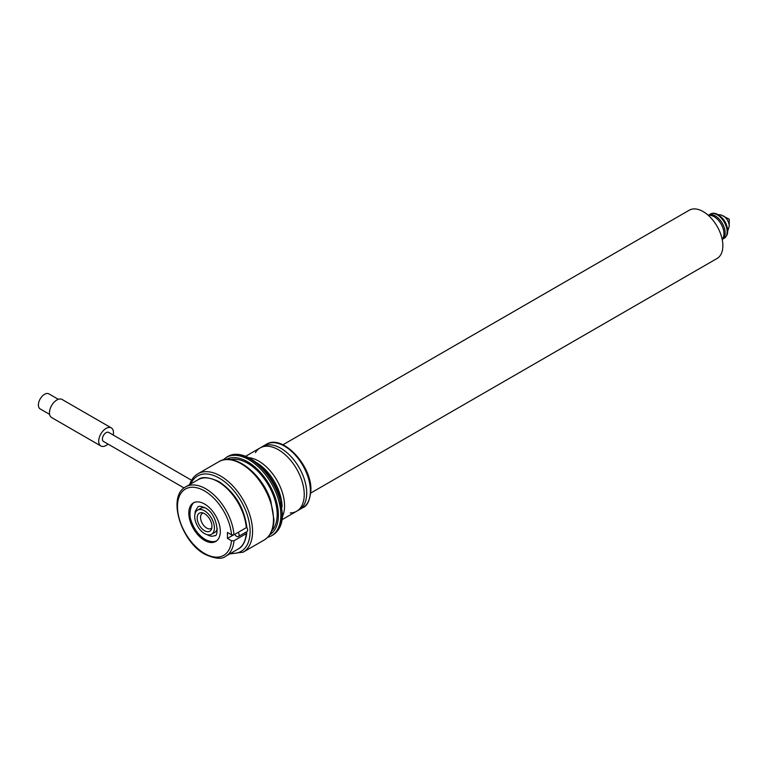 <?xml version="1.0" encoding="UTF-8"?>
<svg xmlns="http://www.w3.org/2000/svg" width="768" height="768" viewBox="0 0 768 768"><rect width="100%" height="100%" fill="white"/><g stroke="black" fill="none" stroke-linecap="round" stroke-linejoin="round"><path stroke-width="1.15" d="M233.971 540.758A40.032 23.117 60 0 1 225.802 556.166L238.109 549.062A40.032 23.117 60 0 0 246.278 533.645L246.278 532.224L246.278 533.645L233.971 540.758L231.504 540.749A38.294 22.109 60 0 1 204.557 553.469A38.294 22.109 60 0 1 177.475 506.573A38.294 22.109 60 0 1 204.557 490.944A38.294 22.109 60 0 1 231.504 534.787L227.443 532.435L227.443 538.406L231.504 540.749M204.557 504.019A22.282 12.864 60 0 1 219.11 523.651A22.282 12.864 60 0 1 215.693 541.498A22.282 12.864 60 0 1 204.557 540.394A22.282 12.864 60 0 1 190.003 520.762A22.282 12.864 60 0 1 193.411 502.915A22.282 12.864 60 0 1 204.557 504.019M217.277 528.739A13.92 8.035 60 0 1 214.714 532.416L211.517 534.269A13.92 8.035 60 0 1 204.557 533.578A13.92 8.035 60 0 1 195.456 521.309A13.92 8.035 60 0 1 197.587 510.144A13.92 8.035 60 0 1 204.557 510.835A13.92 8.035 60 0 1 213.648 523.104A13.92 8.035 60 0 1 211.517 534.269M197.587 510.144L200.794 508.301A13.92 8.035 60 0 1 205.258 507.917M204.557 530.736A10.445 6.029 60 0 1 197.29 519.562A10.445 6.029 60 0 1 201.917 512.717A10.445 6.029 60 0 1 204.557 513.677A10.445 6.029 60 0 1 211.45 529.229A10.445 6.029 60 0 1 204.557 530.736M211.834 527.837A8.707 5.021 60 0 1 211.037 528.509A8.707 5.021 60 0 1 206.688 528.077A8.707 5.021 60 0 1 201.005 520.416A8.707 5.021 60 0 1 202.33 513.437A8.707 5.021 60 0 1 203.318 513.082M231.504 534.787L233.971 534.787L246.278 527.683L246.278 526.253M233.309 535.027L227.443 538.406M246.73 527.299A3.485 2.006 -120 0 0 246.71 527.27A3.485 2.006 -120 0 1 246.912 531.619L238.378 536.544A3.485 2.006 -120 0 0 238.253 532.31M234.787 534.317A3.485 2.006 -120 0 0 235.085 534.826A3.485 2.006 -120 0 0 238.378 536.544M290.237 512.938A36.547 21.101 -120 0 0 296.678 511.229L299.136 509.808A36.547 21.101 -120 0 0 306.71 493.075A36.547 21.101 -120 0 0 280.858 448.31A36.547 21.101 -120 0 0 262.589 446.496L260.122 447.917A36.547 21.101 -120 0 0 255.418 452.64M296.678 511.229A36.547 21.101 -120 0 0 304.243 494.496A36.547 21.101 -120 0 0 288.288 457.709A36.547 21.101 -120 0 0 260.122 447.917M282.518 516.298A36.547 21.101 -120 0 0 282.854 515.53A36.547 21.101 -120 0 0 284.554 505.862A36.547 21.101 -120 0 0 249.485 457.738A36.547 21.101 -120 0 0 248.659 457.642M271.795 530.899A41.77 24.115 -120 0 0 268.522 485.28A41.77 24.115 -120 0 0 230.65 459.619M282.086 506.794A36.547 21.101 -120 0 0 256.666 462.768M191.568 480.25L108.701 432.413A5.222 3.014 120 0 0 104.678 433.814A5.222 3.014 120 0 0 102.403 439.066A5.222 3.014 120 0 0 103.478 441.456L184.061 487.978M113.222 435.024A10.445 6.029 120 0 0 113.482 432.672A10.445 6.029 120 0 0 111.312 427.891A10.445 6.029 120 0 0 103.267 430.694A10.445 6.029 120 0 0 98.707 441.197A10.445 6.029 120 0 0 100.867 445.978A10.445 6.029 120 0 0 108 444.067M111.312 427.891L62.083 399.466A10.445 6.029 120 0 0 54.038 402.269A10.445 6.029 120 0 0 49.478 412.781A10.445 6.029 120 0 0 51.638 417.562L100.867 445.978M58.33 399.312L48.902 393.869A8.707 5.021 120 0 0 42.202 396.202A8.707 5.021 120 0 0 38.4 404.957A8.707 5.021 120 0 0 40.205 408.941L49.622 414.384M708.432 215.453A13.92 8.035 60 0 1 714.096 216.653A13.92 8.035 60 0 1 722.832 227.827A13.92 8.035 60 0 1 722.15 239.213M310.79 493.027L717.101 258.451A27.85 16.08 -120 0 0 722.861 245.702A27.85 16.08 -120 0 0 710.707 217.67A27.85 16.08 -120 0 0 689.251 210.211L282.941 444.787M723.293 215.856A8.4 4.848 -120 0 1 729.235 226.147L729.235 220.138A1.046 0.605 -120 0 0 728.496 218.861L721.027 214.906L717.974 214.618M729.235 220.454A1.046 0.605 -120 0 0 728.218 218.707L728.342 218.592M225.802 556.166C222.067 559.498 215.107 558.864 204.912 554.266C180.893 541.69 166.925 496.07 185.77 486.826L198.077 479.722A40.032 23.117 60 0 1 218.093 481.699A40.032 23.117 60 0 1 246.278 527.683M185.77 486.826A40.032 23.117 60 0 1 205.786 488.813A40.032 23.117 60 0 1 233.971 534.787M230.813 553.277A43.517 25.123 -120 0 0 241.085 501.12A43.517 25.123 -120 0 0 190.781 483.936M229.651 553.939L243.178 552.163A45.254 26.131 -120 0 0 243.178 499.901A45.254 26.131 -120 0 0 197.923 473.779C194.054 476.064 191.299 479.645 189.648 484.522M243.178 552.163L264.106 540.077A45.254 26.131 -120 0 0 264.106 487.824A45.254 26.131 -120 0 0 218.851 461.693L197.923 473.779M227.462 456.72C242.851 446.851 270.691 468.634 279.312 495.504L282.586 514.944C282.23 524.525 278.938 531.245 272.717 535.104A45.254 26.131 -120 0 0 272.717 482.851A45.254 26.131 -120 0 0 227.462 456.72L222.826 460.051M272.717 535.104L271.488 535.814A45.254 26.131 -120 0 0 271.488 483.562A45.254 26.131 -120 0 0 226.234 457.43M269.683 534.845A43.517 25.123 -120 0 0 269.386 484.771A43.517 25.123 -120 0 0 226.176 459.485M724.253 238.243L722.285 239.376A13.92 8.035 -120 0 0 724.416 228.221A13.92 8.035 -120 0 0 715.325 215.942A13.92 8.035 -120 0 0 708.365 215.261L710.333 214.118C717.235 209.923 727.872 221.808 727.651 231.149C727.805 234.077 726.672 236.438 724.253 238.243A13.92 8.035 -120 0 0 727.142 231.869A13.92 8.035 -120 0 0 721.056 217.853A13.92 8.035 -120 0 0 710.333 214.118M310.397 490.944A36.547 21.101 -120 0 0 294.442 454.157A36.547 21.101 -120 0 0 266.275 444.365C282.278 433.661 311.914 465.494 310.906 490.234C309.917 500.362 307.219 506.179 302.832 507.677A36.547 21.101 -120 0 0 310.397 490.944M726.864 226.272A10.445 6.029 -120 0 0 721.997 217.853M198.077 479.722C201.715 476.39 208.675 477.024 218.966 481.613C234.778 492.24 244.051 507.341 246.787 526.925M238.109 549.062C242.669 546.902 245.558 541.546 246.787 532.992M264.106 540.077C270.326 536.227 273.61 529.507 273.965 519.917L270.701 500.477C262.08 473.606 234.23 451.824 218.851 461.693M267.514 537.466L271.488 535.814M207.053 534.643L207.158 534.71C210.25 536.371 212.669 536.669 214.426 535.603C219.187 537.821 218.15 514.224 205.142 507.859C201.091 506.141 198.672 505.843 197.885 506.966L195.245 511.267L195.034 513.821M195.101 502.138C191.222 502.531 188.266 513.936 191.126 520.598C193.853 528.97 198.528 535.238 205.142 539.405C210.365 542.006 214.387 542.342 217.21 540.422M266.275 444.365L245.597 456.298M729.235 226.147L727.651 231.37M302.832 507.677L282.154 519.61"/></g></svg>
